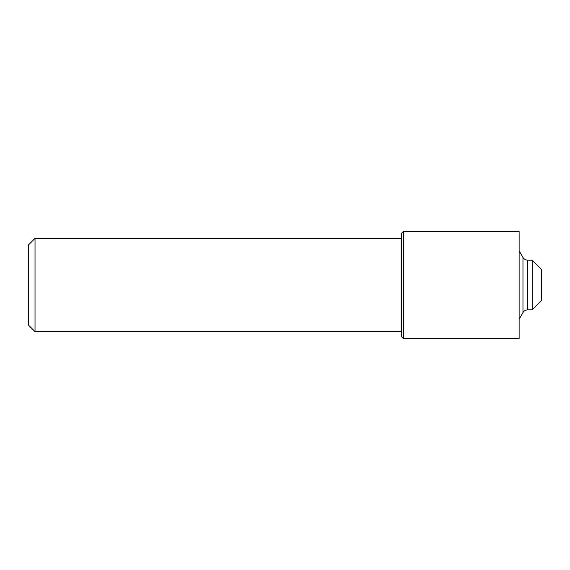 <?xml version="1.0" encoding="UTF-8"?>
<svg xmlns="http://www.w3.org/2000/svg" width="570" height="570" viewBox="0 0 570 570"><rect width="100%" height="100%" fill="white"/><g stroke="black" fill="none" stroke-linecap="round" stroke-linejoin="round"><path stroke-width="0.85" d="M35.026 331.633L28.5 325.107L28.5 244.893L35.026 238.367L35.026 331.633L401.594 331.633M403.453 338.63L401.594 336.763L401.594 233.237L403.453 231.37L403.453 338.63L519.113 338.63L519.113 231.37L403.453 231.37M532.173 260.141L541.5 269.467L541.5 300.533L532.173 309.859L532.173 260.141L527.649 260.141C525.604 260.077 524.044 259.172 522.968 257.44L519.113 250.772M532.173 309.859L527.649 309.859C525.604 309.923 524.044 310.828 522.968 312.56L522.968 257.44M527.649 309.859L527.649 260.141M401.594 238.367L35.026 238.367M522.968 312.56L519.113 319.228"/></g></svg>
